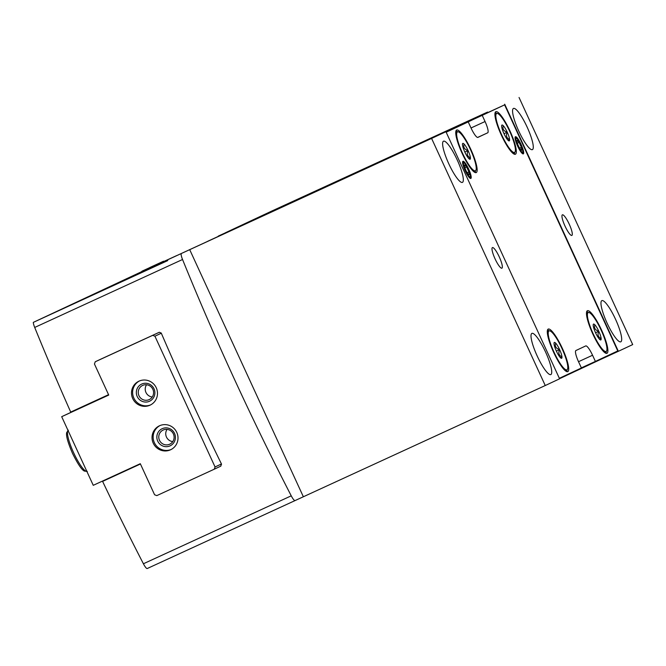 <?xml version="1.0" encoding="UTF-8"?>
<svg xmlns="http://www.w3.org/2000/svg" width="666" height="666" viewBox="0 0 666 666"><rect width="100%" height="100%" fill="white"/><g stroke="black" fill="none" stroke-linecap="round" stroke-linejoin="round"><path stroke-width="1" d="M507.967 140.193L509.59 139.444A8.725 1.782 65.3 0 0 507.242 132.201A8.725 1.782 65.3 0 0 503.271 125.716A8.725 1.782 65.3 0 0 501.814 125.183A8.725 1.782 65.3 0 0 501.656 126.473A8.725 1.782 65.3 0 0 504.012 133.716A8.725 1.782 65.3 0 0 507.975 140.201A8.725 1.782 65.3 0 0 509.049 140.917A8.725 1.782 65.3 0 0 509.59 139.444C506.51 138.095 505.727 135.681 507.242 132.201C503.621 131.102 502.297 128.946 503.271 125.716M599.517 339.244L601.14 338.503A8.725 1.782 65.3 0 0 598.792 331.26A8.725 1.782 65.3 0 0 594.83 324.775A8.725 1.782 65.3 0 0 593.364 324.234A8.725 1.782 65.3 0 0 593.215 325.532A8.725 1.782 65.3 0 0 595.562 332.767A8.725 1.782 65.3 0 0 599.525 339.252A8.725 1.782 65.3 0 0 600.599 339.976A8.725 1.782 65.3 0 0 601.14 338.503C598.06 337.146 597.277 334.74 598.792 331.26C595.179 330.161 593.856 327.997 594.83 324.775M468.789 158.541L470.412 157.792A8.725 1.782 65.3 0 0 468.065 150.549A8.725 1.782 65.3 0 0 464.094 144.064A8.725 1.782 65.3 0 0 462.637 143.523A8.725 1.782 65.3 0 0 462.479 144.822A8.725 1.782 65.3 0 0 464.835 152.064A8.725 1.782 65.3 0 0 468.797 158.55A8.725 1.782 65.3 0 0 469.871 159.266A8.725 1.782 65.3 0 0 470.412 157.792C467.332 156.443 466.55 154.029 468.065 150.549C464.443 149.45 463.12 147.286 464.094 144.064M560.339 357.592L561.962 356.843A8.725 1.782 65.3 0 0 559.615 349.6A8.725 1.782 65.3 0 0 555.652 343.115A8.725 1.782 65.3 0 0 554.187 342.582A8.725 1.782 65.3 0 0 554.037 343.872A8.725 1.782 65.3 0 0 556.385 351.115A8.725 1.782 65.3 0 0 560.347 357.6A8.725 1.782 65.3 0 0 561.421 358.316A8.725 1.782 65.3 0 0 561.962 356.843C558.882 355.494 558.1 353.08 559.615 349.6C556.002 348.501 554.678 346.345 555.652 343.115M475.199 172.569A23.418 4.787 65.3 0 0 475.474 170.729M457.584 131.81A23.418 4.787 65.3 0 0 456.01 130.811M566.758 371.628A23.418 4.787 65.3 0 0 567.024 369.78M549.142 330.86A23.418 4.787 65.3 0 0 547.56 329.861M514.377 154.229A23.418 4.787 65.3 0 0 514.652 152.381M496.761 113.461A23.418 4.787 65.3 0 0 495.188 112.462M605.935 353.28A23.418 4.787 65.3 0 0 606.202 351.432M588.319 312.52A23.418 4.787 65.3 0 0 586.738 311.522M566.341 375.025L566.525 375.424L559.532 378.696M573.334 371.753L573.518 372.144L570.163 373.718L569.979 373.326M601.04 358.774L601.223 359.174L577.156 370.438L576.972 370.046M487.57 112.071L271.944 210.972A7.559 1.548 65.3 0 0 271.944 210.972L225.283 232.825L487.57 112.071L487.803 112.587L504.603 104.862L617.782 350.94L595.396 361.422L592.557 355.244A11.33 2.314 -114.7 0 0 585.722 345.929L575.932 350.516A11.33 2.314 -114.7 0 0 578.563 361.796L581.41 367.973L559.357 378.296M601.223 359.174L618.356 351.298L504.703 104.196M141.667 271.67L33.3 322.386L167.699 260.622A7.559 1.548 65.3 0 1 167.99 259.648L452.872 128.322L428.804 139.585L445.937 131.71L559.59 378.812L545.254 385.531L431.593 138.428L445.937 131.71M277.63 208.541L302.422 197.111L277.63 208.541M271.337 211.497L283.733 205.777L271.337 211.497M456.759 127.173L456.51 126.615L218.29 236.097L459.865 125.041L460.131 125.624M456.51 126.615L459.865 125.041M207.667 241.3L232.459 229.87L207.667 241.3M218.165 236.388L230.561 230.669L218.165 236.388M545.254 385.531L295.08 500.574A7.559 1.548 -114.7 0 1 291.242 495.829A604.412 123.593 -114.7 0 1 182.542 259.499A7.559 1.548 -114.7 0 1 181.427 253.471L431.593 138.428M573.509 372.119L577.156 370.438M566.508 375.391L570.163 373.718M519.047 97.477L632.7 344.58L618.356 351.298M157.318 264.96L140.659 272.627L142.024 271.17L155.819 264.827L142.024 271.17M165.01 261.363L157.234 264.96M164.261 261.288L176.623 255.611M465.467 123.168L487.803 112.587M463.777 123.943L463.503 123.343M452.872 128.322L453.113 128.846M446.12 132.109L468.223 121.903L471.07 128.08A11.33 2.314 -114.7 0 0 477.897 137.396A11.33 2.314 -114.7 0 1 477.897 137.396L487.695 132.8A11.33 2.314 -114.7 0 0 485.056 121.528L482.217 115.351L504.603 104.862M607.126 323.185A22.669 4.637 65.3 0 0 620.795 341.816A22.669 4.637 65.3 0 0 615.542 319.289A22.669 4.637 65.3 0 0 601.864 300.624A22.669 4.637 65.3 0 0 607.126 323.185M518.731 130.994A22.669 4.637 65.3 0 0 532.392 149.625A22.669 4.637 65.3 0 0 527.139 127.098A22.669 4.637 65.3 0 0 513.461 108.433A22.669 4.637 65.3 0 0 518.731 130.994M565.026 226.107A11.33 2.314 65.3 0 0 571.861 235.423A11.33 2.314 65.3 0 0 569.23 224.159A11.33 2.314 65.3 0 0 562.395 214.827A11.33 2.314 65.3 0 0 565.026 226.107M537.171 355.944A22.669 4.637 65.3 0 0 550.832 374.575A22.669 4.637 65.3 0 0 545.579 352.048A22.669 4.637 65.3 0 0 531.901 333.383A22.669 4.637 65.3 0 0 537.171 355.944M448.776 163.753A22.669 4.637 65.3 0 0 462.437 182.384A22.669 4.637 65.3 0 0 457.184 159.857A22.669 4.637 65.3 0 0 443.506 141.192A22.669 4.637 65.3 0 0 448.776 163.753M495.071 258.866A11.33 2.314 65.3 0 0 501.898 268.182A11.33 2.314 65.3 0 0 499.275 256.918A11.33 2.314 65.3 0 0 492.432 247.585A11.33 2.314 65.3 0 0 495.071 258.866M147.244 568.523L295.08 500.574L147.244 568.523A7.559 1.548 -114.7 0 1 143.406 563.769A604.412 123.593 -114.7 0 1 102.597 481.393L140.318 463.736M108.55 394.68L70.713 412.071A604.412 123.593 -114.7 0 1 34.707 327.447A7.559 1.548 -114.7 0 1 33.3 322.386M102.597 481.393L140.434 464.002M101.507 358.832L159.299 332.267L161.239 333.042A604.412 123.593 -114.7 0 0 221.537 464.144L220.696 466.192M303.338 496.711L189.685 249.608M271.953 210.972L285.389 204.795A7.559 1.548 -114.7 0 1 285.597 204.77M465.417 123.068L482.217 115.351M581.36 367.873L595.396 361.422M446.17 132.226L468.223 121.903M462.112 153.338A23.418 4.787 65.3 0 0 476.223 172.586A23.418 4.787 65.3 0 0 470.795 149.309A23.418 4.787 65.3 0 0 456.668 130.028A23.418 4.787 65.3 0 0 462.112 153.338M553.662 352.389A23.418 4.787 65.3 0 0 567.782 371.636A23.418 4.787 65.3 0 0 562.354 348.36A23.418 4.787 65.3 0 0 548.218 329.079A23.418 4.787 65.3 0 0 553.662 352.389M501.29 134.99A23.418 4.787 65.3 0 0 515.401 154.246A23.418 4.787 65.3 0 0 509.973 130.961A23.418 4.787 65.3 0 0 495.845 111.68A23.418 4.787 65.3 0 0 501.29 134.99M592.84 334.049A23.418 4.787 65.3 0 0 606.959 353.296A23.418 4.787 65.3 0 0 601.531 330.011A23.418 4.787 65.3 0 0 587.395 310.731A23.418 4.787 65.3 0 0 592.84 334.049M465.151 170.679A9.441 1.931 65.3 0 0 470.396 178.421A9.441 1.931 65.3 0 0 468.656 169.056A9.441 1.931 65.3 0 0 462.679 161.638A9.441 1.931 65.3 0 0 465.151 170.679M517.624 146.112A9.441 1.931 65.3 0 0 522.86 153.854A9.441 1.931 65.3 0 0 521.128 144.489A9.441 1.931 65.3 0 0 515.151 137.071A9.441 1.931 65.3 0 0 517.624 146.112M593.215 333.874A21.42 4.379 65.3 0 0 606.127 351.473A21.42 4.379 65.3 0 0 601.157 330.186A21.42 4.379 65.3 0 0 588.236 312.554A21.42 4.379 65.3 0 0 593.215 333.874M501.656 134.815A21.42 4.379 65.3 0 0 514.568 152.422A21.42 4.379 65.3 0 0 509.607 131.135A21.42 4.379 65.3 0 0 496.678 113.495A21.42 4.379 65.3 0 0 501.656 134.815M554.037 352.214A21.42 4.379 65.3 0 0 566.949 369.821A21.42 4.379 65.3 0 0 561.979 348.526A21.42 4.379 65.3 0 0 549.059 330.894A21.42 4.379 65.3 0 0 554.037 352.214M462.479 153.163A21.42 4.379 65.3 0 0 475.391 170.771A21.42 4.379 65.3 0 0 470.429 149.475A21.42 4.379 65.3 0 0 457.5 131.843A21.42 4.379 65.3 0 0 462.479 153.163M556.376 351.09L559.615 349.6M464.818 152.039L468.065 150.549M595.554 332.75L598.792 331.26M503.995 133.691L507.242 132.201M154.92 336.205L152.697 335.356L95.246 361.763L94.447 364.002L108.733 395.063L61.688 416.683L93.257 485.323L140.301 463.702L154.587 494.763L156.81 495.612L214.261 469.205L215.06 466.966L154.92 336.205L161.314 333.216M215.06 466.966L221.453 463.969M61.688 416.683L108.6 394.78M214.261 469.205L220.862 466.117M152.697 335.356L159.132 332.351M95.246 361.763L101.673 358.749M159.49 425.782A13.22 12.945 -115.1 0 0 159.407 425.815A13.22 12.945 -115.1 0 0 153.297 443.281A13.22 12.945 -115.1 0 0 170.621 449.766A13.22 12.945 -115.1 0 0 176.756 432.342A13.22 12.945 -115.1 0 0 159.49 425.782M138.969 381.168A13.22 12.945 -115.1 0 0 138.886 381.202A13.22 12.945 -115.1 0 0 132.775 398.668A13.22 12.945 -115.1 0 0 150.1 405.153A13.22 12.945 -115.1 0 0 156.235 387.729A13.22 12.945 -115.1 0 0 138.969 381.168M146.545 384.773A7.809 7.642 -115.1 0 0 152.264 396.986M142.649 385.414A7.809 7.642 -115.1 0 0 142.607 385.439A7.809 7.642 -115.1 0 0 138.994 395.754A7.809 7.642 -115.1 0 0 149.226 399.583A7.809 7.642 -115.1 0 0 152.847 389.294A7.809 7.642 -115.1 0 0 142.649 385.414M141.667 384.074A9.441 9.241 -115.1 0 0 140.31 400.283A9.441 9.241 -115.1 0 0 154.862 393.598A9.441 9.241 -115.1 0 0 141.667 384.074M139.452 380.952A13.22 12.945 -115.1 0 0 133.891 398.143A13.22 12.945 -115.1 0 0 150.649 404.878M167.058 429.387A7.809 7.642 -115.1 0 0 172.785 441.6M163.17 430.036A7.809 7.642 -115.1 0 0 159.515 440.368A7.809 7.642 -115.1 0 0 169.747 444.197A7.809 7.642 -115.1 0 0 173.368 433.907A7.809 7.642 -115.1 0 0 163.17 430.036M162.188 428.688A9.441 9.241 -115.1 0 0 160.831 444.905A9.441 9.241 -115.1 0 0 175.383 438.211A9.441 9.241 -115.1 0 0 162.188 428.688M159.973 425.574A13.22 12.945 -115.1 0 0 154.412 442.757A13.22 12.945 -115.1 0 0 171.17 449.492M153.63 265.834L143.973 270.271L153.63 265.834M161.322 262.229L151.665 266.675L161.322 262.229M163.37 261.288L149.725 267.565L163.37 261.288M521.653 150.25L521.386 147.361L519.105 142.407A5.453 1.116 65.3 0 0 517.099 140.335A5.453 1.116 65.3 0 0 516.883 140.842A5.453 1.116 65.3 0 0 517.357 143.223A5.453 1.116 65.3 0 0 519.638 148.177A5.453 1.116 65.3 0 0 521.128 150.083A5.453 1.116 65.3 0 0 521.653 150.25A5.453 1.116 65.3 0 0 521.386 147.361A5.453 1.116 65.3 0 0 519.105 142.407L517.099 140.335M520.779 144.63A7.592 1.548 65.3 0 0 516.933 138.628A7.592 1.548 65.3 0 0 517.965 145.937A7.592 1.548 65.3 0 0 522.835 151.49A7.592 1.548 65.3 0 0 520.779 144.63M517.357 143.215L519.105 142.407M519.63 148.168L521.386 147.361M469.18 174.817L468.914 171.928L466.641 166.975A5.453 1.116 65.3 0 0 464.627 164.91A5.453 1.116 65.3 0 0 464.41 165.409A5.453 1.116 65.3 0 0 464.893 167.79A5.453 1.116 65.3 0 0 467.166 172.744A5.453 1.116 65.3 0 0 468.656 174.65A5.453 1.116 65.3 0 0 469.18 174.817A5.453 1.116 65.3 0 0 468.914 171.928A5.453 1.116 65.3 0 0 466.641 166.975L464.627 164.91M468.306 169.206A7.592 1.548 65.3 0 0 464.46 163.195A7.592 1.548 65.3 0 0 465.492 170.513A7.592 1.548 65.3 0 0 470.371 176.057A7.592 1.548 65.3 0 0 468.306 169.206M464.885 167.782L466.641 166.975M467.157 172.735L468.914 171.928M167.99 259.648L181.427 253.471M143.406 563.769L291.242 495.829M34.707 327.447L182.542 259.499M471.02 127.98L485.056 121.528M578.521 361.696L592.557 355.244M477.622 137.437L487.695 132.8M68.024 430.444A22.669 4.637 65.3 0 0 73.626 452.747A22.669 4.637 65.3 0 0 86.888 471.47M604.362 352.289L606.127 351.473M586.471 313.361L588.236 312.554M512.812 153.23L514.568 152.422M494.921 114.311L496.678 113.495M565.184 370.629L566.949 369.821M547.294 331.71L549.059 330.894M473.634 171.578L475.391 170.771M455.744 132.651L457.5 131.843M68.357 430.186L66.725 432.517C65.851 435.389 67.782 442.357 72.527 453.421C77.839 464.119 81.818 470.013 84.465 471.103L87.288 471.378M155.819 264.827L157.334 264.968M163.52 261.222L165.026 261.363M516.933 138.628L515.384 137.437M522.835 151.49L522.735 153.438M464.46 163.195L462.912 162.005M470.371 176.057L470.263 178.005"/></g></svg>

